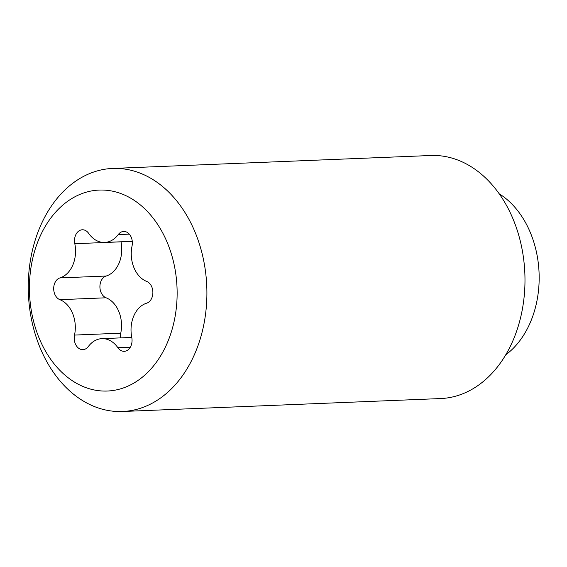 <?xml version="1.0" encoding="UTF-8"?>
<svg xmlns="http://www.w3.org/2000/svg" width="567" height="567" viewBox="0 0 567 567"><rect width="100%" height="100%" fill="white"/><g stroke="black" fill="none" stroke-linecap="round" stroke-linejoin="round"><path stroke-width="0.85" d="M112.642 168.442L430.722 155.507A121.629 89.267 87.7 0 1 521.328 245.554A121.629 89.267 87.7 0 1 480.001 384.079A121.629 89.267 87.7 0 1 440.602 398.558L122.522 411.493A121.629 89.267 87.7 0 1 31.915 321.446A121.629 89.267 87.7 0 1 73.235 182.921A121.629 89.267 87.7 0 1 112.642 168.442A121.629 89.267 87.7 0 1 203.248 258.488A121.629 89.267 87.7 0 1 161.921 397.02A121.629 89.267 87.7 0 1 122.522 411.493M139.943 379.061A100.557 73.809 87.7 0 1 39.166 338.201A100.557 73.809 87.7 0 1 66.623 202.043A100.557 73.809 87.7 0 1 167.4 242.896A100.557 73.809 87.7 0 1 139.943 379.061M499.201 193.801A90.004 66.055 87.7 0 1 530.457 232.86A90.004 66.055 87.7 0 1 505.75 354.829M88.339 346.508A11.241 8.25 87.7 0 1 82.917 349.648A11.241 8.25 87.7 0 1 75.298 343.744A11.241 8.25 87.7 0 1 74.525 335.069A28.116 20.639 -92.3 0 0 72.59 313.36A28.116 20.639 -92.3 0 0 59.861 299.674A11.241 8.25 87.7 0 1 54.779 294.202A11.241 8.25 87.7 0 1 59.932 277.915A28.116 20.639 -92.3 0 0 74.809 243.718A11.241 8.25 87.7 0 1 82.307 229.777A11.241 8.25 87.7 0 1 88.686 233.398A28.116 20.639 -92.3 0 0 104.661 242.449A28.116 20.639 -92.3 0 0 118.227 234.589A11.241 8.25 87.7 0 1 123.649 231.449A11.241 8.25 87.7 0 1 131.268 237.353A11.241 8.25 87.7 0 1 132.04 246.028A28.116 20.639 -92.3 0 0 133.975 267.737A28.116 20.639 -92.3 0 0 146.704 281.423A11.241 8.25 87.7 0 1 151.793 286.895A11.241 8.25 87.7 0 1 146.64 303.182A28.116 20.639 -92.3 0 0 131.764 337.386A11.241 8.25 87.7 0 1 124.265 351.32A11.241 8.25 87.7 0 1 117.879 347.706A28.116 20.639 -92.3 0 0 101.904 338.648A28.116 20.639 -92.3 0 0 88.339 346.508M121.019 241.783A11.241 8.25 -92.3 0 0 121.026 241.833A28.116 20.639 87.7 0 1 106.157 276.037A11.241 8.25 -92.3 0 0 100.997 292.324A11.241 8.25 -92.3 0 0 106.086 297.795A28.116 20.639 87.7 0 1 118.815 311.481A28.116 20.639 87.7 0 1 120.75 333.19A11.241 8.25 -92.3 0 0 120.523 337.889M59.861 299.674L106.086 297.795M118.227 234.589L129.304 234.136M74.809 243.718L121.026 241.833M59.932 277.915L106.157 276.037M74.525 335.069L120.75 333.19M117.879 347.706L130.332 347.195M104.661 242.449L132.267 241.322M101.904 338.648L131.771 337.436"/></g></svg>
